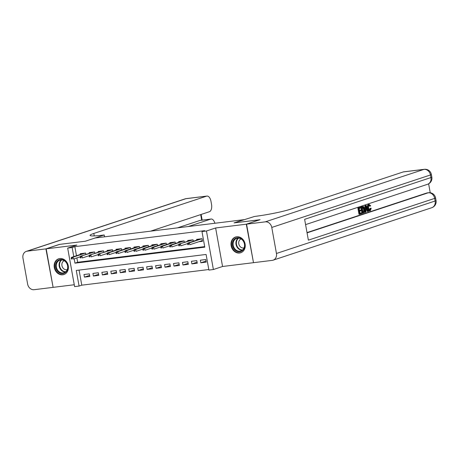 <?xml version="1.0" encoding="UTF-8"?>
<svg xmlns="http://www.w3.org/2000/svg" width="459" height="459" viewBox="0 0 459 459"><rect width="100%" height="100%" fill="white"/><g stroke="black" fill="none" stroke-linecap="round" stroke-linejoin="round"><path stroke-width="0.69" d="M62.745 274.786A8.285 7 -108.3 0 0 63.887 274.528A8.285 7 -108.3 0 0 68.121 265.13A8.285 7 -108.3 0 0 59.825 258.543A8.285 7 -108.3 0 0 58.683 258.796A8.285 7 -108.3 0 0 54.449 268.199A8.285 7 -108.3 0 0 62.745 274.786M239.581 253.007A8.285 7 -108.3 0 0 240.723 252.754A8.285 7 -108.3 0 0 244.957 243.35A8.285 7 -108.3 0 0 236.66 236.764A8.285 7 -108.3 0 0 235.519 237.022A8.285 7 -108.3 0 0 231.284 246.42A8.285 7 -108.3 0 0 239.581 253.007M79.068 270.104L81.777 285.171L79.08 286.066L74.605 286.617L67.668 248.089L72.149 247.539L73.779 256.61M243.769 219.706L95.133 237.992L85.414 241.204L59.676 244.372L46.181 248.835L53.112 287.357L74.266 284.752M253.488 262.628L246.294 224.193L215.627 227.968L206.452 231.003L213.383 269.525L208.908 270.076L206.097 254.458L76.269 270.449L79.08 286.066M215.627 227.968L222.558 266.49L253.225 262.714M222.558 266.49L213.383 269.525M81.777 285.171L208.811 269.531M243.763 219.689L234.05 222.896L259.8 219.781M259.788 219.729L246.294 224.193M85.862 254.475L85.603 253.041L80.233 253.701L80.365 254.435M92.93 252.14L80.394 256.283L94.543 251.939L89.189 252.599L89.321 253.334M101.881 251.033L89.344 255.181L103.493 250.838L98.14 251.498L98.272 252.226M110.837 249.931L98.301 254.079L112.449 249.736L107.096 250.396L107.228 251.125M121.681 250.063L121.423 248.629L116.047 249.289L116.179 250.023M130.631 248.962L130.373 247.527L125.003 248.187L125.135 248.921M139.588 247.86L139.329 246.426L133.953 247.085L134.085 247.82M148.538 246.753L148.28 245.318L142.91 245.984L143.042 246.713M157.494 245.651L157.236 244.217L151.86 244.882L151.992 245.611M166.445 244.549L166.187 243.115L160.816 243.775L160.948 244.509M173.513 242.214L160.977 246.357L162.584 246.162L175.126 242.013L169.773 242.673L169.905 243.408M182.464 241.113L169.928 245.255L171.54 245.06L184.076 240.912L178.723 241.572L178.855 242.306M191.42 240.011L178.884 244.154L193.032 239.81L187.679 240.47L187.811 241.204M206.028 261.079L200.847 262.795L206.217 262.135L205.752 259.53L200.376 260.19L200.847 262.795M197.077 262.181L191.891 263.896L197.267 263.236L196.796 260.632L191.426 261.291L191.891 263.896M188.121 263.288L182.94 264.998L188.31 264.338L187.846 261.733L182.47 262.399L182.94 264.998M179.171 264.39L173.984 266.1L179.36 265.44L178.89 262.835L173.519 263.5L173.984 266.1M170.214 265.491L165.033 267.207L170.404 266.541L169.933 263.942L164.563 264.602L165.033 267.207M161.264 266.593L156.077 268.308L161.453 267.643L160.983 265.044L155.612 265.704L156.077 268.308M152.308 267.695L147.127 269.41L152.497 268.75L152.027 266.145L146.656 266.805L147.127 269.41M143.351 268.796L138.17 270.512L143.541 269.852L143.076 267.247L137.7 267.907L138.17 270.512M134.401 269.903L129.214 271.613L134.59 270.953L134.12 268.349L128.75 269.014L129.214 271.613M125.445 271.005L120.264 272.721L125.634 272.055L125.169 269.456L119.793 270.116L120.264 272.721M116.494 272.107L111.307 273.822L116.684 273.157L116.213 270.558L110.843 271.217L111.307 273.822M107.538 273.208L102.357 274.924L107.727 274.264L107.263 271.659L101.887 272.319L102.357 274.924M98.587 274.31L93.401 276.025L98.777 275.366L98.306 272.761L92.936 273.421L93.401 276.025M89.35 273.862L83.98 274.528L84.45 277.127L89.821 276.467L89.35 273.862M74.174 258.801L74.955 263.162L204.789 247.172L201.977 231.554L204.674 230.659L74.846 246.649L76.481 255.72M76.871 257.906L77.657 262.267L204.685 246.621M198.73 241.767L202.471 241.308L202.006 238.703L196.63 239.368L196.762 240.097M193.05 239.81L193.308 241.245M184.093 240.912L184.352 242.346M175.143 242.013L175.401 243.448M112.466 249.73L112.725 251.165M103.51 250.832L103.768 252.266M94.56 251.939L94.818 253.374M67.668 248.089L76.848 245.06L46.181 248.835M74.846 246.649L72.149 247.539M201.977 231.554L206.452 231.003M77.657 262.267L74.955 263.162M89.631 275.417L84.45 277.127M200.944 241.038L202.39 240.86M188.46 243.545L187.565 243.654L187.754 244.699L188.649 244.584L188.46 243.545L189.447 242.851L187.834 243.052L200.371 238.904M201.983 238.709L189.447 242.851L189.785 244.727L202.339 240.573M188.649 244.584L187.754 244.699M187.834 243.052L187.565 243.654M234.434 239.03A7.172 6.059 71.7 0 1 243.155 240.585A7.172 6.059 71.7 0 1 242.668 250.459A7.172 6.059 71.7 0 1 233.952 248.904A7.172 6.059 71.7 0 1 234.434 239.03M242.633 249.943A6.638 5.606 -108.3 0 0 243.695 241.801A6.638 5.606 -108.3 0 0 236.741 238.353A6.638 5.606 -108.3 0 0 235.008 239.363A6.638 5.606 -108.3 0 0 233.952 247.504A6.638 5.606 -108.3 0 0 240.906 250.958A6.638 5.606 -108.3 0 0 242.633 249.943M241.084 238.932A4.728 3.993 -108.3 0 0 240.051 239.587A4.728 3.993 -108.3 0 0 239.242 245.272A4.728 3.993 -108.3 0 0 244.05 247.9M236.414 236.798A8.233 6.954 -108.3 0 0 235.966 236.93A8.233 6.954 -108.3 0 0 233.826 238.181A8.233 6.954 -108.3 0 0 232.512 248.279A8.233 6.954 -108.3 0 0 241.136 252.559A8.233 6.954 -108.3 0 0 241.566 252.398M57.599 260.804A7.172 6.059 71.7 0 1 66.32 262.364A7.172 6.059 71.7 0 1 65.832 272.233A7.172 6.059 71.7 0 1 57.117 270.678A7.172 6.059 71.7 0 1 57.599 260.804M65.798 271.722A6.638 5.606 -108.3 0 0 66.859 263.581A6.638 5.606 -108.3 0 0 59.905 260.127A6.638 5.606 -108.3 0 0 58.173 261.142A6.638 5.606 -108.3 0 0 57.117 269.284A6.638 5.606 -108.3 0 0 64.071 272.732A6.638 5.606 -108.3 0 0 65.798 271.722M64.249 260.712A4.728 3.993 -108.3 0 0 63.216 261.36A4.728 3.993 -108.3 0 0 62.407 267.046A4.728 3.993 -108.3 0 0 67.215 269.674M59.578 258.578A8.233 6.954 -108.3 0 0 59.131 258.704A8.233 6.954 -108.3 0 0 56.991 259.96A8.233 6.954 -108.3 0 0 55.677 270.058A8.233 6.954 -108.3 0 0 64.3 274.339A8.233 6.954 -108.3 0 0 64.73 274.172M369.392 210.188L370.017 208.323L371.228 208.288L370.281 210.807L369.334 210.951L367.998 209.855M367.837 209.47L367.475 208.139C367.154 206.211 367.464 204.995 368.399 204.49L368.755 204.444M370.281 210.807C369.254 210.968 368.56 210.05 368.193 208.053C367.871 206.125 368.175 204.909 369.116 204.404L370.694 205.804L369.552 206.234L368.508 205.219M365.496 212.305L365.662 205.632L366.173 205.46L368.583 211.283L368.101 211.444L367.384 209.643L366.007 210.096L365.984 212.144L364.779 212.391L364.796 211.828M364.848 209.551L364.945 205.718L366.173 205.46M368.101 211.444L367.384 211.53L366.724 209.861M361.222 209.895L361.353 210.618L359.649 211.18L360.04 213.343L361.95 212.712L362.082 213.435L359.713 214.215L358.995 214.301L357.871 208.059L360.872 207.216L361.004 207.933L359.173 208.535L359.523 210.457L361.222 209.895L359.495 210.32M360.017 213.206L361.95 212.712M307.014 232.593L426.841 192.975A6.374 3.362 -97 0 1 427.186 192.895L428.528 192.728A6.374 3.362 83 0 0 428.184 192.809L426.841 192.975M430.232 192.751L428.626 183.818M361.881 212.718L360.86 207.066L362.558 206.602M246.563 224.158L253.494 262.68L272.21 260.379A6.374 5.382 -108.3 0 0 273.088 260.178A6.374 5.382 -108.3 0 0 276.456 253.471L271.774 227.44A6.374 5.382 -108.3 0 0 265.279 221.852L246.563 224.158L260.058 219.695L234.136 222.89L254.55 216.453A26.553 2.358 -10.2 0 0 290.432 209.235L403.243 171.936A6.374 3.362 -97 0 1 403.587 171.855L424.317 169.302A6.374 3.362 83 0 0 423.973 169.382L403.243 171.936M265.279 221.852L423.973 169.382A6.374 5.382 71.7 0 1 430.467 174.965L430.932 177.57L304.627 219.333L308.373 240.155L434.684 198.391L435.149 200.996A6.374 5.382 71.7 0 1 431.781 207.709L273.088 260.178M359.713 214.215L358.588 207.967L357.871 208.059M358.588 207.967L360.872 207.216M363.861 212.844L362.702 213.228L361.577 206.98L363.276 206.516L363.826 206.802L364.79 209.189C365.157 211.186 364.848 212.402 363.861 212.844M361.967 206.699L363.276 206.516M363.029 212.356L364.383 211.438L364.331 209.327L363.379 207.284L362.162 207.548L363.029 212.356M362.702 213.228L362.059 213.309M361.577 206.98L360.86 207.066M363.694 212.133L363.006 212.219M362.983 212.224L363.666 211.53L363.614 209.419L362.662 207.37M364.383 211.438L363.666 211.53M364.331 209.327L363.614 209.419M366.035 207.491L366.012 209.333L367.12 208.965L366.047 206.263L366.035 207.491L366.506 207.428M365.662 205.632L364.945 205.718M366.012 209.184L366.402 209.057L366.024 208.105M367.12 208.965L366.402 209.057M370.27 206.143L369.225 205.127C368.56 205.546 368.365 206.47 368.652 207.898C368.875 209.373 369.357 210.107 370.109 210.102L369.885 210.124M369.988 210.124L370.734 208.237M368.193 208.053L367.475 208.139M45.911 248.87L59.406 244.406L85.328 241.216L104.216 234.968L102.696 235.157A26.553 2.358 169.8 0 1 90.056 235.392A26.553 2.358 169.8 0 1 93.808 233.447L206.619 196.148L185.889 198.701L27.196 251.171L45.911 248.87L53.101 287.305M104.216 234.968L104.554 236.833M214.875 223.246A6.374 3.362 83 0 0 211.094 219.029A6.374 3.362 83 0 0 210.75 219.104L200.004 220.429A6.374 3.362 -97 0 1 200.353 220.349L211.094 219.029M188.362 226.511L210.75 219.104M27.196 251.171A6.374 5.382 -108.3 0 0 26.324 251.371A6.374 5.382 -108.3 0 0 22.95 258.078L27.632 284.11A6.374 5.382 -108.3 0 0 34.132 289.698L52.842 287.391M150.615 231.158L209.419 211.714A6.374 3.362 83 0 0 211.536 204.393L210.979 201.323A6.374 3.362 83 0 0 206.963 196.068A6.374 3.362 83 0 0 206.619 196.148M177.616 227.83L200.004 220.429M179.509 244.647L178.614 244.756L178.803 245.8L179.698 245.691L179.509 244.647L180.496 243.953L180.829 245.829L187.593 243.591M179.698 245.691L178.803 245.8M178.884 244.154L178.614 244.756M170.553 245.749L169.658 245.863L169.847 246.902L170.742 246.793L170.553 245.749L171.54 245.06L171.878 246.931L178.643 244.693M170.742 246.793L169.847 246.902M169.928 245.255L169.658 245.863M161.602 246.856L160.707 246.965L160.891 248.003L161.786 247.894L161.602 246.856L162.584 246.162L162.922 248.032L169.687 245.8M161.786 247.894L160.891 248.003M160.977 246.357L160.707 246.965M152.646 247.958L151.751 248.067L151.94 249.105L152.836 248.996L152.646 247.958L153.633 247.263L152.021 247.464L164.557 243.316M166.169 243.121L153.633 247.263L153.972 249.139L160.736 246.902M152.836 248.996L151.94 249.105M152.021 247.464L151.751 248.067M143.696 249.059L142.801 249.168L142.984 250.212L143.879 250.098L143.696 249.059L144.677 248.365L143.065 248.566L155.607 244.417M157.213 244.222L144.677 248.365L145.015 250.241L151.78 248.003M143.879 250.098L142.984 250.212M143.065 248.566L142.801 249.168M134.739 250.161L133.844 250.27L134.034 251.314L134.929 251.205L134.739 250.161L135.726 249.466L134.114 249.667L146.65 245.519M148.263 245.324L135.726 249.466L136.065 251.343L142.829 249.105M134.929 251.205L134.034 251.314M134.114 249.667L133.844 250.27M125.789 251.262L124.894 251.377L125.078 252.416L125.973 252.307L125.789 251.262L126.77 250.574L125.158 250.769L137.694 246.626M139.306 246.426L126.77 250.574L127.109 252.444L133.873 250.207M125.973 252.307L125.078 252.416M125.158 250.769L124.894 251.377M116.833 252.364L115.938 252.479L116.127 253.517L117.022 253.408L116.833 252.364L117.82 251.675L116.207 251.871L128.744 247.728M130.356 247.527L117.82 251.675L118.152 253.546L124.917 251.314M117.022 253.408L116.127 253.517M116.207 251.871L115.938 252.479M107.876 253.471L106.981 253.58L107.171 254.619L108.066 254.51L107.876 253.471L108.863 252.777L107.251 252.978L119.788 248.83M121.4 248.629L108.863 252.777L109.202 254.653L115.966 252.416M108.066 254.51L107.171 254.619M107.251 252.978L106.981 253.58M98.926 254.573L98.031 254.682L98.22 255.726L99.115 255.611L98.926 254.573L99.913 253.879L100.246 255.755L107.01 253.517M99.115 255.611L98.22 255.726M98.301 254.079L98.031 254.682M89.97 255.674L89.075 255.783L89.264 256.828L90.159 256.713L89.97 255.674L90.957 254.98L91.295 256.856L98.06 254.619M90.159 256.713L89.264 256.828M89.344 255.181L89.075 255.783M81.019 256.776L80.124 256.885L80.308 257.929L81.203 257.82L81.019 256.776L82 256.082L82.339 257.958L89.103 255.72M81.203 257.82L80.308 257.929M80.394 256.283L80.124 256.885M72.063 257.878L71.168 257.992L71.357 259.031L72.252 258.922L72.063 257.878L73.05 257.189L71.438 257.384L83.974 253.242M85.586 253.041L73.05 257.189L73.388 259.06L80.153 256.828M72.252 258.922L71.357 259.031M71.438 257.384L71.168 257.992M242.237 250.27A6.638 5.606 71.7 0 1 236.408 245.766A6.638 5.606 71.7 0 1 237.825 238.433A6.638 5.606 71.7 0 1 238.221 238.112M238.703 238.129A6.42 5.422 -108.3 0 0 238.215 238.519A6.42 5.422 -108.3 0 0 236.873 245.68A6.42 5.422 -108.3 0 0 242.616 249.966M65.402 272.044A6.638 5.606 71.7 0 1 59.572 267.54A6.638 5.606 71.7 0 1 60.99 260.213A6.638 5.606 71.7 0 1 61.386 259.886M61.867 259.909A6.42 5.422 -108.3 0 0 61.38 260.293A6.42 5.422 -108.3 0 0 60.037 267.459A6.42 5.422 -108.3 0 0 65.78 271.739M276.456 253.471L435.149 200.996A6.374 0.568 -10.2 0 0 436.05 200.531L435.58 197.927A6.374 0.568 169.8 0 1 434.684 198.391A6.374 5.382 71.7 0 0 428.184 192.809L307.06 232.856M305.579 224.617L427.564 184.283A6.374 5.382 71.7 0 0 430.932 177.57A6.374 0.568 -10.2 0 0 431.833 177.105L431.368 174.5A6.374 0.568 169.8 0 1 430.467 174.965L271.774 227.44M94.25 235.909L93.808 233.447M201.679 220.188L200.675 214.605M185.889 198.701A6.374 3.362 -97 0 1 186.239 198.621A6.374 6.374 0 0 0 185.017 198.896A6.374 5.382 71.7 0 1 185.889 198.701M241.136 252.559L241.457 252.456M235.966 236.93L236.287 236.821M64.3 274.339L64.621 274.23M59.131 258.704L59.452 258.601M427.564 184.283A6.374 6.374 0 0 0 431.833 177.105M431.368 174.5A6.374 6.374 0 0 0 424.317 169.302M431.781 207.709A6.374 6.374 0 0 0 436.05 200.531M435.58 197.927A6.374 6.374 0 0 0 428.528 192.728M362.358 206.607L363.075 206.516M206.963 196.068L186.239 198.621M185.017 198.896L26.324 251.371M202.161 220.131L201.14 214.451"/></g></svg>
